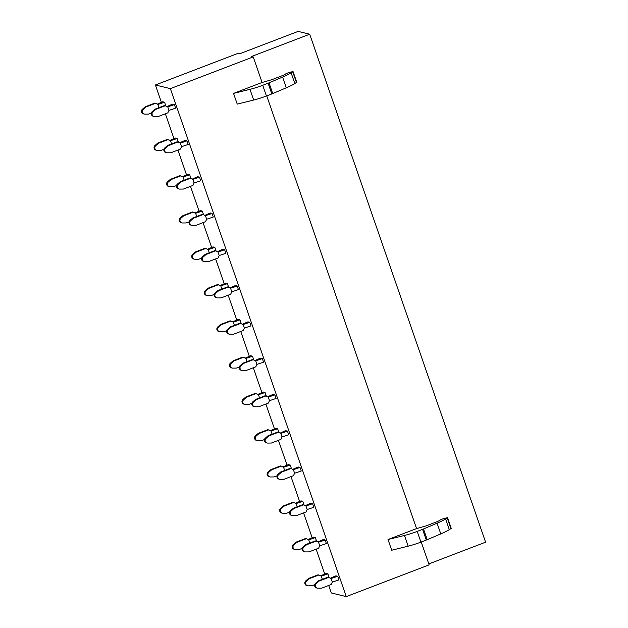 <?xml version="1.0" encoding="UTF-8"?>
<svg xmlns="http://www.w3.org/2000/svg" width="628" height="628" viewBox="0 0 628 628"><rect width="100%" height="100%" fill="white"/><g stroke="black" fill="none" stroke-linecap="round" stroke-linejoin="round"><path stroke-width="0.94" d="M428.806 563.928L485.593 542.184L309.698 34.218L298.112 31.4L239.959 53.67L238.271 53.254L155.399 84.992L161.396 102.333M328.703 585.469L331.294 592.958L346.256 596.6L170.361 88.634L253.233 56.897L251.545 56.489L309.698 34.218M346.256 596.6L429.136 564.862L421.215 541.995M416.623 528.729L266.735 95.88M262.135 82.613L253.233 56.897M416.356 528.666L388.018 539.515L404.463 535.456L408.169 546.172A17.725 2.559 160.9 0 0 420.901 542.113L426.302 540.049A4.584 0.659 -19.1 0 0 427.213 539.68L440.785 533.902A22.914 3.305 160.9 0 0 449.31 529.663L451.226 528.368L447.513 517.653L443.454 518.665A3.823 0.549 -19.1 0 0 440.024 520.117L438.988 520.769A3.823 0.549 -19.1 0 1 436.805 521.782L426.224 525.832L416.356 528.666M408.169 546.172L391.723 550.23L388.018 539.515M253.688 100.048L237.243 104.115L233.538 93.399L249.975 89.341L253.688 100.048A17.725 2.559 160.9 0 0 266.421 95.998L271.822 93.933A4.584 0.659 -19.1 0 0 272.733 93.564L286.297 87.787A22.914 3.305 160.9 0 0 294.83 83.548L296.738 82.252L293.033 71.537L288.974 72.55A3.823 0.549 -19.1 0 0 285.544 74.002L284.508 74.653A3.823 0.549 -19.1 0 1 282.325 75.666L271.743 79.717L261.868 82.551L233.538 93.399M165.36 113.778L173.964 138.615M177.928 150.061L186.532 174.898M190.496 186.343L199.092 211.181M203.056 222.634L211.66 247.463M215.624 258.917L224.22 283.746M228.184 295.199L236.787 320.037M240.752 331.482L249.347 356.319M253.312 367.765L261.915 392.602M265.88 404.047L274.475 428.885M278.44 440.33L287.043 465.167M291.007 476.613L299.603 501.45M303.567 512.895L312.171 537.733M316.135 549.178L324.739 574.016M170.361 88.634L155.399 84.992M316.418 541.226A24.351 3.517 160.9 0 0 316.575 541.171L315.334 537.599A24.351 3.517 160.9 0 1 308.693 539.821M308.105 539.546A24.351 3.517 160.9 0 1 313.537 537.168L315.334 537.599L316.575 541.171M328.986 577.509A24.351 3.517 160.9 0 0 329.135 577.454L327.902 573.882A24.351 3.517 160.9 0 1 321.253 576.111L318.121 574.801L308.591 578.451L309.353 578.639L318.891 574.989M320.665 575.837A24.351 3.517 160.9 0 1 326.105 573.45L327.902 573.882L329.135 577.454M303.858 504.943A24.351 3.517 160.9 0 0 304.007 504.888L302.767 501.317A24.351 3.517 160.9 0 1 296.126 503.538L292.993 502.235L283.456 505.885L284.225 506.074L293.763 502.424M295.537 503.264A24.351 3.517 160.9 0 1 300.977 500.885L302.767 501.317L304.007 504.888M291.29 468.661A24.351 3.517 160.9 0 0 291.439 468.606L290.207 465.034A24.351 3.517 160.9 0 1 283.566 467.256L280.433 465.952L270.896 469.603L271.665 469.791L281.195 466.141M282.977 466.981A24.351 3.517 160.9 0 1 288.409 464.594L290.207 465.034L291.439 468.606M278.722 432.378A24.351 3.517 160.9 0 0 278.879 432.323L277.639 428.751A24.351 3.517 160.9 0 1 270.998 430.973L267.866 429.67L258.328 433.32L259.097 433.508L268.635 429.858M270.409 430.698A24.351 3.517 160.9 0 1 275.849 428.312L277.639 428.751L278.879 432.323M266.162 396.095A24.351 3.517 160.9 0 0 266.311 396.04L265.079 392.469A24.351 3.517 160.9 0 1 258.438 394.69L255.298 393.387L245.768 397.037L246.537 397.226L256.067 393.575M257.849 394.415A24.351 3.517 160.9 0 1 263.281 392.029L265.079 392.469L266.311 396.04M253.594 359.813A24.351 3.517 160.9 0 0 253.751 359.758L252.511 356.186A24.351 3.517 160.9 0 1 245.87 358.407M245.281 358.133A24.351 3.517 160.9 0 1 250.713 355.746L252.511 356.186L253.751 359.758M241.034 323.53A24.351 3.517 160.9 0 0 241.183 323.475L239.951 319.903A24.351 3.517 160.9 0 1 233.302 322.125L230.17 320.822L220.64 324.472L221.409 324.66L230.939 321.002M232.721 321.85A24.351 3.517 160.9 0 1 238.153 319.464L239.951 319.903L241.183 323.475M228.466 287.239A24.351 3.517 160.9 0 0 228.623 287.184L227.383 283.62A24.351 3.517 160.9 0 1 220.742 285.842L217.61 284.539L208.072 288.189L208.841 288.37L218.379 284.719M220.153 285.567A24.351 3.517 160.9 0 1 225.585 283.181L227.383 283.62L228.623 287.184M215.906 250.957A24.351 3.517 160.9 0 0 216.056 250.902L214.823 247.33A24.351 3.517 160.9 0 1 208.174 249.559L205.042 248.248L195.512 251.906L196.274 252.087L205.811 248.437M207.585 249.285A24.351 3.517 160.9 0 1 213.025 246.898L214.823 247.33L216.056 250.902M203.339 214.674A24.351 3.517 160.9 0 0 203.496 214.619L202.255 211.047A24.351 3.517 160.9 0 1 195.614 213.277L192.482 211.966L182.944 215.616L183.714 215.804L193.251 212.154M195.025 213.002A24.351 3.517 160.9 0 1 200.458 210.616L202.255 211.047L203.496 214.619M190.779 178.391A24.351 3.517 160.9 0 0 190.928 178.336L189.695 174.765A24.351 3.517 160.9 0 1 183.046 176.986L179.914 175.683L170.376 179.333L171.146 179.522L180.683 175.871M182.458 176.711A24.351 3.517 160.9 0 1 187.898 174.333L189.695 174.765L190.928 178.336M178.211 142.109A24.351 3.517 160.9 0 0 178.368 142.054L177.127 138.482A24.351 3.517 160.9 0 1 170.486 140.703L167.354 139.4L157.816 143.051L158.586 143.239L168.116 139.589M169.898 140.429A24.351 3.517 160.9 0 1 175.33 138.042L177.127 138.482L178.368 142.054M165.651 105.826A24.351 3.517 160.9 0 0 165.8 105.771L164.56 102.199A24.351 3.517 160.9 0 1 157.918 104.421M157.33 104.146A24.351 3.517 160.9 0 1 162.77 101.76L164.56 102.199L165.8 105.771M319.165 581.026L316.316 583.498A2.677 2.583 103.7 0 0 317.949 588.201L321.638 588.169L331.176 584.519L332.298 582.054L331.066 578.498L332.298 582.062A24.351 3.517 160.9 0 0 338.947 579.84L337.707 576.269A24.351 3.517 160.9 0 1 331.066 578.498L327.934 577.187L318.396 580.837L319.165 581.026L328.695 577.375M330.477 578.215A24.351 3.517 160.9 0 1 335.909 575.837L337.707 576.269L338.947 579.84M306.597 544.743L303.756 547.216A2.677 2.583 103.7 0 0 305.381 551.918L309.07 551.886L318.608 548.236L319.738 545.771A24.351 3.517 160.9 0 0 326.379 543.558L325.139 539.986A24.351 3.517 160.9 0 1 318.498 542.207L315.366 540.904L305.828 544.555L306.597 544.743L316.135 541.093M317.909 541.933A24.351 3.517 160.9 0 1 323.349 539.554L325.139 539.986L326.379 543.558M294.037 508.46L291.188 510.933A2.677 2.583 103.7 0 0 292.813 515.635L296.51 515.604L306.04 511.953L307.171 509.489A24.351 3.517 160.9 0 0 313.812 507.275L312.579 503.703A24.351 3.517 160.9 0 1 305.938 505.925L302.798 504.622L293.268 508.272L294.037 508.46L303.567 504.81M305.349 505.65A24.351 3.517 160.9 0 1 310.781 503.264L312.579 503.703L313.812 507.275M293.378 469.65L294.611 473.206L293.37 469.65L291.007 468.527L281.47 472.178L278.628 474.65A2.677 2.583 103.7 0 0 280.253 479.352L283.942 479.321L293.48 475.671L294.603 473.206A24.351 3.517 160.9 0 0 301.252 470.992L300.011 467.42A24.351 3.517 160.9 0 1 293.37 469.642M292.781 469.367A24.351 3.517 160.9 0 1 298.221 466.981L300.011 467.42L301.252 470.992M268.91 435.895L266.06 438.368A2.677 2.583 103.7 0 0 267.685 443.07L271.382 443.038L280.912 439.388L282.043 436.923A24.351 3.517 160.9 0 0 288.684 434.709L287.451 431.138A24.351 3.517 160.9 0 1 280.81 433.359L277.67 432.056L268.14 435.706L268.91 435.895L278.44 432.245M280.221 433.085A24.351 3.517 160.9 0 1 285.654 430.698L287.451 431.138L288.684 434.709M269.475 400.648A24.351 3.517 160.9 0 0 276.124 398.427L274.883 394.855A24.351 3.517 160.9 0 1 268.242 397.077L265.11 395.773L255.572 399.424L256.342 399.612L265.88 395.962M267.654 396.802A24.351 3.517 160.9 0 1 273.086 394.415L274.883 394.855L276.124 398.427M243.782 363.329L240.932 365.802A2.677 2.583 103.7 0 0 242.557 370.496L246.255 370.465L255.784 366.815L256.915 364.358A24.351 3.517 160.9 0 0 263.556 362.144L262.323 358.572A24.351 3.517 160.9 0 1 255.674 360.794L252.542 359.491L243.012 363.141L243.782 363.329L253.312 359.679M255.094 360.519A24.351 3.517 160.9 0 1 260.526 358.133L262.323 358.572L263.556 362.144M231.214 327.039L228.364 329.512A2.677 2.583 103.7 0 0 229.997 334.214L233.687 334.182L243.224 330.532L244.347 328.075A24.351 3.517 160.9 0 0 250.996 325.861L249.756 322.29A24.351 3.517 160.9 0 1 243.114 324.511L239.982 323.208L230.445 326.858L231.214 327.039L240.752 323.389M242.526 324.236A24.351 3.517 160.9 0 1 247.958 321.85L249.756 322.29L250.996 325.861M218.646 290.756L215.804 293.229A2.677 2.583 103.7 0 0 217.429 297.931L221.127 297.9L230.657 294.249L231.787 291.792A24.351 3.517 160.9 0 0 238.428 289.571L237.196 286.007A24.351 3.517 160.9 0 1 230.547 288.228L227.415 286.918L217.885 290.576L218.646 290.756L228.184 287.106M229.958 287.954A24.351 3.517 160.9 0 1 235.398 285.567L237.196 286.007L238.428 289.571M206.086 254.473L203.236 256.946A2.677 2.583 103.7 0 0 204.869 261.648L208.559 261.617L218.097 257.967L219.219 255.51A24.351 3.517 160.9 0 0 225.868 253.288L224.628 249.716A24.351 3.517 160.9 0 1 217.987 251.946L214.855 250.635L205.317 254.285L206.086 254.473L215.624 250.823M217.398 251.671A24.351 3.517 160.9 0 1 222.83 249.285L224.628 249.716L225.868 253.288M205.427 215.663L206.659 219.219L205.427 215.663L203.056 214.541L193.518 218.191L190.677 220.664A2.677 2.583 103.7 0 0 192.301 225.366L195.991 225.334L205.529 221.684L206.659 219.219A24.351 3.517 160.9 0 0 213.3 217.005L212.068 213.434A24.351 3.517 160.9 0 1 205.419 215.655M204.83 215.38A24.351 3.517 160.9 0 1 210.27 213.002L212.068 213.434L213.3 217.005M180.958 181.908L178.109 184.381A2.677 2.583 103.7 0 0 179.741 189.083L183.431 189.052L192.969 185.401L194.091 182.936A24.351 3.517 160.9 0 0 200.74 180.723L199.5 177.151A24.351 3.517 160.9 0 1 192.859 179.373L189.727 178.069L180.189 181.72L180.958 181.908L190.488 178.258M192.27 179.098A24.351 3.517 160.9 0 1 197.702 176.719L199.5 177.151L200.74 180.723M181.531 146.662A24.351 3.517 160.9 0 0 188.172 144.44L186.932 140.868A24.351 3.517 160.9 0 1 180.291 143.09M179.702 142.815A24.351 3.517 160.9 0 1 185.142 140.429L186.932 140.868L188.172 144.44M155.83 109.343L152.981 111.815A2.677 2.583 103.7 0 0 154.606 116.518L158.303 116.486L167.833 112.836L168.963 110.371A24.351 3.517 160.9 0 0 175.605 108.157L174.372 104.586A24.351 3.517 160.9 0 1 167.731 106.807L164.591 105.504L155.061 109.154L155.83 109.343L165.36 105.692M167.142 106.532A24.351 3.517 160.9 0 1 172.574 104.146L174.372 104.586L175.605 108.157M450.943 528.65L447.238 517.935L445.605 518.956A22.914 3.305 160.9 0 1 437.072 523.187L440.785 533.902M420.901 542.113L417.196 531.398L422.589 529.333A4.584 0.659 -19.1 0 0 423.5 528.964L437.072 523.187M417.196 531.398A17.725 2.559 160.9 0 1 404.463 535.456M296.463 82.535L292.75 71.82L291.117 72.84A22.914 3.305 160.9 0 1 282.592 77.071L286.297 87.787M266.421 95.998L262.716 85.282L268.109 83.218A4.584 0.659 -19.1 0 0 269.019 82.849L282.592 77.071M262.716 85.282A17.725 2.559 160.9 0 1 249.975 89.341M306.511 581.112L305.742 580.924A2.677 2.583 103.7 0 0 306.754 585.555L307.524 585.743A2.677 2.583 103.7 0 1 306.511 581.112L309.353 578.639M307.524 585.743A2.677 2.583 103.7 0 0 308.136 585.814L311.826 585.783L314.699 584.684M321.261 576.111L322.368 579.322L321.261 576.111M305.742 580.924L308.591 578.451M306.323 538.706L305.561 538.518L296.024 542.168L296.793 542.356L306.323 538.706L308.693 539.829L309.808 543.039L308.693 539.829M293.943 544.829L293.174 544.641A2.677 2.583 103.7 0 0 294.194 549.272L294.964 549.461A2.677 2.583 103.7 0 1 293.943 544.829L296.793 542.356M294.964 549.461A2.677 2.583 103.7 0 0 295.576 549.531L299.266 549.5L302.131 548.401M293.174 544.641L296.024 542.168M281.383 508.547L280.614 508.358A2.677 2.583 103.7 0 0 281.627 512.99L282.396 513.178A2.677 2.583 103.7 0 1 281.383 508.547L284.225 506.074M282.396 513.178A2.677 2.583 103.7 0 0 283.008 513.249L286.698 513.217L289.571 512.118M296.133 503.546L297.24 506.749L296.133 503.546M280.614 508.358L283.456 505.885M268.815 472.264L268.046 472.075A2.677 2.583 103.7 0 0 269.067 476.707L269.828 476.895A2.677 2.583 103.7 0 1 268.815 472.264L271.665 469.791M269.828 476.895A2.677 2.583 103.7 0 0 270.44 476.966L274.138 476.935L277.003 475.836M283.566 467.263L284.672 470.466L283.566 467.263M268.046 472.075L270.896 469.603M256.255 435.981L255.486 435.793A2.677 2.583 103.7 0 0 256.499 440.424L257.268 440.613A2.677 2.583 103.7 0 1 256.248 435.981L259.097 433.508M257.268 440.613A2.677 2.583 103.7 0 0 257.88 440.683L261.57 440.652L264.443 439.553M270.998 430.981L272.112 434.184L271.006 430.981M255.486 435.793L258.328 433.32M243.688 399.698L242.918 399.51A2.677 2.583 103.7 0 0 243.931 404.142L244.7 404.33A2.677 2.583 103.7 0 1 243.688 399.698L246.537 397.226M244.7 404.33A2.677 2.583 103.7 0 0 245.312 404.401L249.01 404.369L251.875 403.27M258.438 394.698L259.545 397.901L258.438 394.698M242.918 399.51L245.768 397.037M243.507 357.293L242.738 357.104L233.2 360.755L233.969 360.943L243.507 357.293L245.87 358.415L246.985 361.618L245.878 358.415M231.12 363.416L230.358 363.227A2.677 2.583 103.7 0 0 231.371 367.859L232.14 368.047A2.677 2.583 103.7 0 1 231.12 363.416L233.969 360.943M232.14 368.047A2.677 2.583 103.7 0 0 232.752 368.118L236.442 368.087L239.315 366.988M230.358 363.227L233.2 360.755M218.56 327.125A2.677 2.583 103.7 0 0 219.572 331.757L218.803 331.576A2.677 2.583 103.7 0 1 217.79 326.945L218.56 327.133L221.409 324.66M219.572 331.757A2.677 2.583 103.7 0 0 220.185 331.827L223.882 331.796L226.747 330.697M233.31 322.133L234.417 325.335L233.31 322.133M217.79 326.945L220.64 324.472M205.992 290.843L205.223 290.662A2.677 2.583 103.7 0 0 206.243 295.293L207.012 295.474A2.677 2.583 103.7 0 1 205.992 290.843L208.841 288.37M207.012 295.474A2.677 2.583 103.7 0 0 207.625 295.545L211.314 295.513L214.187 294.414M220.742 285.842L221.857 289.053L220.75 285.842M205.223 290.662L208.072 288.189M193.432 254.56L192.663 254.379A2.677 2.583 103.7 0 0 193.675 259.003L194.445 259.191A2.677 2.583 103.7 0 1 193.432 254.56L196.274 252.087M194.445 259.191A2.677 2.583 103.7 0 0 195.057 259.262L198.754 259.231L201.619 258.132M208.182 249.559L209.289 252.77L208.182 249.559M192.663 254.379L195.512 251.906M180.864 218.277L180.095 218.089A2.677 2.583 103.7 0 0 181.115 222.72L181.885 222.909A2.677 2.583 103.7 0 1 180.864 218.277L183.714 215.804M181.885 222.909A2.677 2.583 103.7 0 0 182.497 222.979L186.186 222.948L189.059 221.849M196.729 216.479L195.614 213.277L196.729 216.487M180.095 218.089L182.944 215.616M168.304 181.994L167.535 181.806A2.677 2.583 103.7 0 0 168.547 186.438L169.317 186.626A2.677 2.583 103.7 0 1 168.304 181.994L171.146 179.522M169.317 186.626A2.677 2.583 103.7 0 0 169.929 186.697L173.618 186.665L176.492 185.566M183.054 176.994L184.161 180.197L183.054 176.994M167.535 181.806L170.376 179.333M155.736 145.712L154.967 145.523A2.677 2.583 103.7 0 0 155.987 150.155L156.757 150.343A2.677 2.583 103.7 0 1 155.736 145.712L158.586 143.239M156.757 150.343A2.677 2.583 103.7 0 0 157.369 150.414L161.058 150.382L163.924 149.283M170.486 140.711L171.601 143.914L170.486 140.711M154.967 145.523L157.816 143.051M155.556 103.306L154.786 103.118L145.249 106.768L146.018 106.956L155.556 103.306L157.926 104.429L159.033 107.631L157.926 104.429M143.176 109.429L142.407 109.241A2.677 2.583 103.7 0 0 143.419 113.872L144.189 114.061A2.677 2.583 103.7 0 1 143.176 109.429L146.018 106.956M144.189 114.061A2.677 2.583 103.7 0 0 144.801 114.131L148.491 114.1L151.364 113.001M142.407 109.241L145.249 106.768M316.316 583.498L315.546 583.31A2.677 2.583 103.7 0 0 316.567 587.941L317.336 588.13M315.546 583.31L318.396 580.837M318.506 542.215L319.738 545.771L318.506 542.215M303.756 547.216L302.986 547.027A2.677 2.583 103.7 0 0 303.999 551.659L304.768 551.847M302.986 547.027L305.828 544.555M305.938 505.933L307.171 509.489L305.938 505.933M291.188 510.933L290.419 510.745A2.677 2.583 103.7 0 0 291.439 515.376L292.201 515.564M290.419 510.745L293.268 508.272M291.007 468.527L290.238 468.339L280.7 471.989L281.47 472.178M278.628 474.65L277.859 474.462A2.677 2.583 103.7 0 0 278.871 479.093L279.641 479.282M277.859 474.462L280.7 471.989M280.81 433.367L282.043 436.923L280.81 433.367M266.06 438.368L265.291 438.179A2.677 2.583 103.7 0 0 266.303 442.811L267.073 442.999M265.291 438.179L268.14 435.706M253.492 402.085L252.731 401.896A2.677 2.583 103.7 0 0 253.743 406.528L254.513 406.716A2.677 2.583 103.7 0 1 253.492 402.085L256.342 399.612M254.513 406.716A2.677 2.583 103.7 0 0 255.125 406.787L258.815 406.756L268.352 403.098L269.475 400.64L268.242 397.084L269.483 400.64M252.731 401.896L255.572 399.424M255.682 360.802L256.915 364.358L255.682 360.802M240.932 365.802L240.163 365.614A2.677 2.583 103.7 0 0 241.176 370.245L241.945 370.426M240.163 365.614L243.012 363.141M243.114 324.511L244.347 328.075L243.122 324.519M228.364 329.512L227.595 329.331A2.677 2.583 103.7 0 0 228.616 333.963L229.385 334.143M227.595 329.331L230.445 326.858M230.554 288.228L231.787 291.792L230.554 288.228M215.804 293.229L215.035 293.048A2.677 2.583 103.7 0 0 216.048 297.672L216.817 297.86M215.035 293.048L217.885 290.576M217.987 251.946L219.219 255.51L217.987 251.946M203.236 256.946L202.467 256.758A2.677 2.583 103.7 0 0 203.488 261.389L204.257 261.578M202.467 256.758L205.317 254.285M203.056 214.541L202.287 214.352L192.749 218.002L193.518 218.191M190.677 220.664L189.907 220.475A2.677 2.583 103.7 0 0 190.92 225.107L191.689 225.295M189.907 220.475L192.749 218.002M192.859 179.38L194.091 182.936L192.859 179.38M178.109 184.381L177.339 184.192A2.677 2.583 103.7 0 0 178.36 188.824L179.129 189.012M177.339 184.192L180.189 181.72M177.928 141.975L177.159 141.787L167.621 145.437L168.39 145.625L177.928 141.975L180.299 143.098L181.531 146.654L180.401 149.119L170.863 152.769L167.174 152.8A2.677 2.583 103.7 0 1 165.549 148.098L168.39 145.625M165.549 148.098L164.779 147.91A2.677 2.583 103.7 0 0 165.792 152.541L166.561 152.73M164.779 147.91L167.621 145.437M180.299 143.098L181.531 146.654M167.731 106.815L168.963 110.371L167.731 106.815M152.981 111.815L152.212 111.627A2.677 2.583 103.7 0 0 153.232 116.258L153.993 116.447M152.212 111.627L155.061 109.154M445.605 518.956L449.31 529.663M427.213 539.68L423.5 528.964M426.302 540.049L422.589 529.333M291.117 72.84L294.83 83.548M272.733 93.564L269.019 82.849M271.822 93.933L268.109 83.218"/></g></svg>
